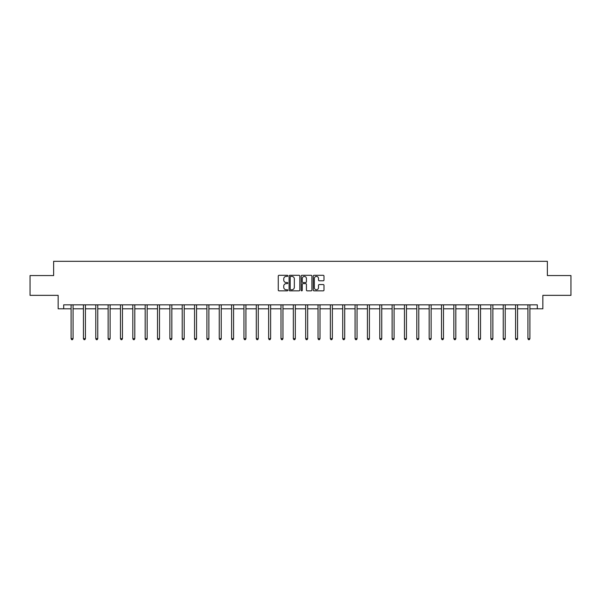 <?xml version="1.0" encoding="UTF-8"?>
<svg xmlns="http://www.w3.org/2000/svg" width="601" height="601" viewBox="0 0 601 601"><rect width="100%" height="100%" fill="white"/><g stroke="black" fill="none" stroke-linecap="round" stroke-linejoin="round"><path stroke-width="0.9" d="M287.834 275.851A0.541 0.541 0 0 0 287.293 275.311L279.037 275.311A0.774 0.774 0 0 0 278.263 276.084L278.263 290.073A0.774 0.774 0 0 0 279.037 290.846L287.293 290.846A0.541 0.541 0 0 0 287.834 290.306A0.541 0.541 0 0 0 287.293 289.757L286.226 289.757A2.487 2.487 0 0 1 283.74 287.278L283.74 286.106A2.487 2.487 0 0 1 286.226 283.627L287.293 283.627A0.541 0.541 0 0 0 287.834 283.079A0.541 0.541 0 0 0 287.293 282.538L286.226 282.538A2.487 2.487 0 0 1 283.74 280.051L283.74 278.887A2.487 2.487 0 0 1 286.226 276.4L287.293 276.4A0.541 0.541 0 0 0 287.834 275.851M323.203 280.787A0.774 0.774 0 0 0 323.984 280.013L323.984 276.084A0.774 0.774 0 0 0 323.203 275.311L314.038 275.311A0.774 0.774 0 0 0 313.264 276.084L313.264 290.073A0.774 0.774 0 0 0 314.038 290.846L323.203 290.846A0.774 0.774 0 0 0 323.984 290.073L323.984 285.332A0.774 0.774 0 0 0 323.203 284.558L319.281 284.558A0.774 0.774 0 0 0 318.507 285.332L318.507 287.684A2.081 2.081 0 0 1 316.426 289.757A2.081 2.081 0 0 1 314.346 287.684L314.346 278.473A2.081 2.081 0 0 1 316.426 276.4A2.081 2.081 0 0 1 318.507 278.473L318.507 280.013A0.774 0.774 0 0 0 319.281 280.787L323.203 280.787M63.691 308.801L63.691 304.842L537.309 304.842L537.309 308.801L542.853 308.801L542.853 295.346L570.95 295.346L570.95 275.558L547.361 275.558L547.361 261.315L53.639 261.315L53.639 275.558L30.05 275.558L30.05 295.346L58.147 295.346L58.147 308.801L71.091 308.801M299.824 276.084A0.774 0.774 0 0 0 299.043 275.311L289.877 275.311A0.774 0.774 0 0 0 289.096 276.084L289.096 290.073A0.774 0.774 0 0 0 289.877 290.846L299.043 290.846A0.774 0.774 0 0 0 299.824 290.073L299.824 276.084M301.957 275.311L311.123 275.311A0.774 0.774 0 0 1 311.904 276.084L311.904 290.073A0.774 0.774 0 0 1 311.123 290.846L307.201 290.846A0.774 0.774 0 0 1 306.427 290.073L306.427 284.401A0.774 0.774 0 0 0 305.646 283.627L303.047 283.627A0.774 0.774 0 0 0 302.265 284.401L302.265 290.306A0.541 0.541 0 0 1 301.725 290.846A0.541 0.541 0 0 1 301.176 290.306L301.176 276.084A0.774 0.774 0 0 1 301.957 275.311M73.067 308.801L83.434 308.801M85.417 308.801L95.784 308.801M97.76 308.801L108.127 308.801M110.111 308.801L120.478 308.801M122.454 308.801L132.821 308.801M134.804 308.801L145.172 308.801M147.147 308.801L157.522 308.801M159.498 308.801L169.865 308.801M171.841 308.801L182.216 308.801M184.191 308.801L194.559 308.801M196.542 308.801L206.909 308.801M208.885 308.801L219.252 308.801M221.236 308.801L231.603 308.801M233.579 308.801L243.946 308.801M245.929 308.801L256.296 308.801M258.272 308.801L268.639 308.801M270.623 308.801L280.99 308.801M282.966 308.801L293.341 308.801M295.316 308.801L305.684 308.801M307.659 308.801L318.034 308.801M320.01 308.801L330.377 308.801M332.361 308.801L342.728 308.801M344.704 308.801L355.071 308.801M357.054 308.801L367.421 308.801M369.397 308.801L379.764 308.801M381.748 308.801L392.115 308.801M394.091 308.801L404.458 308.801M406.441 308.801L416.809 308.801M418.784 308.801L429.159 308.801M431.135 308.801L441.502 308.801M443.478 308.801L453.853 308.801M455.828 308.801L466.196 308.801M468.179 308.801L478.546 308.801M480.522 308.801L490.889 308.801M492.873 308.801L503.24 308.801M505.216 308.801L515.583 308.801M517.566 308.801L527.933 308.801M529.909 308.801L537.309 308.801M290.734 276.4A0.541 0.541 0 0 0 290.185 276.941L290.185 289.216A0.541 0.541 0 0 0 290.734 289.757L291.861 289.757A2.487 2.487 0 0 0 294.34 287.278L294.34 278.887A2.487 2.487 0 0 0 291.861 276.4L290.734 276.4M306.427 278.518A2.081 2.081 0 0 0 304.346 276.437A2.081 2.081 0 0 0 302.265 278.518L302.265 281.756A0.774 0.774 0 0 0 303.047 282.538L305.646 282.538A0.774 0.774 0 0 0 306.427 281.756L306.427 278.518M73.172 304.842L73.127 304.962A0.789 0.789 0 0 0 73.067 305.255L73.067 338.656L71.091 338.656L71.091 305.255A0.789 0.789 0 0 0 71.031 304.962L70.986 304.842M73.067 338.656L72.473 339.685L71.684 339.685L71.091 338.656M85.515 304.842L85.47 304.962A0.789 0.789 0 0 0 85.417 305.255L85.417 338.656L83.434 338.656L83.434 305.255A0.789 0.789 0 0 0 83.381 304.962L83.329 304.842M85.417 338.656L84.824 339.685L84.027 339.685L83.434 338.656M97.865 304.842L97.82 304.962A0.789 0.789 0 0 0 97.76 305.255L97.76 338.656L95.784 338.656L95.784 305.255A0.789 0.789 0 0 0 95.724 304.962L95.679 304.842M97.76 338.656L97.167 339.685L96.378 339.685L95.784 338.656M110.216 304.842L110.163 304.962A0.789 0.789 0 0 0 110.111 305.255L110.111 338.656L108.127 338.656L108.127 305.255A0.789 0.789 0 0 0 108.075 304.962L108.022 304.842M110.111 338.656L109.517 339.685L108.721 339.685L108.127 338.656M122.559 304.842L122.514 304.962A0.789 0.789 0 0 0 122.454 305.255L122.454 338.656L120.478 338.656L120.478 305.255A0.789 0.789 0 0 0 120.418 304.962L120.373 304.842M122.454 338.656L121.86 339.685L121.071 339.685L120.478 338.656M134.909 304.842L134.857 304.962A0.789 0.789 0 0 0 134.804 305.255L134.804 338.656L132.821 338.656L132.821 305.255A0.789 0.789 0 0 0 132.768 304.962L132.723 304.842M134.804 338.656L134.211 339.685L133.414 339.685L132.821 338.656M147.253 304.842L147.207 304.962A0.789 0.789 0 0 0 147.147 305.255L147.147 338.656L145.172 338.656L145.172 305.255A0.789 0.789 0 0 0 145.111 304.962L145.066 304.842M147.147 338.656L146.554 339.685L145.765 339.685L145.172 338.656M159.603 304.842L159.558 304.962A0.789 0.789 0 0 0 159.498 305.255L159.498 338.656L157.522 338.656L157.522 305.255A0.789 0.789 0 0 0 157.462 304.962L157.417 304.842M159.498 338.656L158.904 339.685L158.116 339.685L157.522 338.656M171.946 304.842L171.901 304.962A0.789 0.789 0 0 0 171.841 305.255L171.841 338.656L169.865 338.656L169.865 305.255A0.789 0.789 0 0 0 169.805 304.962L169.76 304.842M171.841 338.656L171.247 339.685L170.459 339.685L169.865 338.656M184.297 304.842L184.252 304.962A0.789 0.789 0 0 0 184.191 305.255L184.191 338.656L182.216 338.656L182.216 305.255A0.789 0.789 0 0 0 182.156 304.962L182.111 304.842M184.191 338.656L183.598 339.685L182.809 339.685L182.216 338.656M196.64 304.842L196.595 304.962A0.789 0.789 0 0 0 196.542 305.255L196.542 338.656L194.559 338.656L194.559 305.255A0.789 0.789 0 0 0 194.506 304.962L194.454 304.842M196.542 338.656L195.949 339.685L195.152 339.685L194.559 338.656M208.99 304.842L208.945 304.962A0.789 0.789 0 0 0 208.885 305.255L208.885 338.656L206.909 338.656L206.909 305.255A0.789 0.789 0 0 0 206.849 304.962L206.804 304.842M208.885 338.656L208.292 339.685L207.503 339.685L206.909 338.656M221.333 304.842L221.288 304.962A0.789 0.789 0 0 0 221.236 305.255L221.236 338.656L219.252 338.656L219.252 305.255A0.789 0.789 0 0 0 219.2 304.962L219.147 304.842M221.236 338.656L220.642 339.685L219.846 339.685L219.252 338.656M233.684 304.842L233.639 304.962A0.789 0.789 0 0 0 233.579 305.255L233.579 338.656L231.603 338.656L231.603 305.255A0.789 0.789 0 0 0 231.543 304.962L231.498 304.842M233.579 338.656L232.985 339.685L232.196 339.685L231.603 338.656M246.034 304.842L245.982 304.962A0.789 0.789 0 0 0 245.929 305.255L245.929 338.656L243.946 338.656L243.946 305.255A0.789 0.789 0 0 0 243.893 304.962L243.848 304.842M245.929 338.656L245.336 339.685L244.539 339.685L243.946 338.656M258.377 304.842L258.332 304.962A0.789 0.789 0 0 0 258.272 305.255L258.272 338.656L256.296 338.656L256.296 305.255A0.789 0.789 0 0 0 256.236 304.962L256.191 304.842M258.272 338.656L257.679 339.685L256.89 339.685L256.296 338.656M270.728 304.842L270.675 304.962A0.789 0.789 0 0 0 270.623 305.255L270.623 338.656L268.639 338.656L268.639 305.255A0.789 0.789 0 0 0 268.587 304.962L268.542 304.842M270.623 338.656L270.029 339.685L269.233 339.685L268.639 338.656M283.071 304.842L283.026 304.962A0.789 0.789 0 0 0 282.966 305.255L282.966 338.656L280.99 338.656L280.99 305.255A0.789 0.789 0 0 0 280.93 304.962L280.885 304.842M282.966 338.656L282.372 339.685L281.584 339.685L280.99 338.656M295.422 304.842L295.376 304.962A0.789 0.789 0 0 0 295.316 305.255L295.316 338.656L293.341 338.656L293.341 305.255A0.789 0.789 0 0 0 293.28 304.962L293.235 304.842M295.316 338.656L294.723 339.685L293.934 339.685L293.341 338.656M307.765 304.842L307.72 304.962A0.789 0.789 0 0 0 307.659 305.255L307.659 338.656L305.684 338.656L305.684 305.255A0.789 0.789 0 0 0 305.624 304.962L305.578 304.842M307.659 338.656L307.066 339.685L306.277 339.685L305.684 338.656M320.115 304.842L320.07 304.962A0.789 0.789 0 0 0 320.01 305.255L320.01 338.656L318.034 338.656L318.034 305.255A0.789 0.789 0 0 0 317.974 304.962L317.929 304.842M320.01 338.656L319.416 339.685L318.628 339.685L318.034 338.656M332.458 304.842L332.413 304.962A0.789 0.789 0 0 0 332.361 305.255L332.361 338.656L330.377 338.656L330.377 305.255A0.789 0.789 0 0 0 330.325 304.962L330.272 304.842M332.361 338.656L331.767 339.685L330.971 339.685L330.377 338.656M344.809 304.842L344.764 304.962A0.789 0.789 0 0 0 344.704 305.255L344.704 338.656L342.728 338.656L342.728 305.255A0.789 0.789 0 0 0 342.668 304.962L342.623 304.842M344.704 338.656L344.11 339.685L343.321 339.685L342.728 338.656M357.152 304.842L357.107 304.962A0.789 0.789 0 0 0 357.054 305.255L357.054 338.656L355.071 338.656L355.071 305.255A0.789 0.789 0 0 0 355.018 304.962L354.966 304.842M357.054 338.656L356.461 339.685L355.664 339.685L355.071 338.656M369.502 304.842L369.457 304.962A0.789 0.789 0 0 0 369.397 305.255L369.397 338.656L367.421 338.656L367.421 305.255A0.789 0.789 0 0 0 367.361 304.962L367.316 304.842M369.397 338.656L368.804 339.685L368.015 339.685L367.421 338.656M381.853 304.842L381.8 304.962A0.789 0.789 0 0 0 381.748 305.255L381.748 338.656L379.764 338.656L379.764 305.255A0.789 0.789 0 0 0 379.712 304.962L379.667 304.842M381.748 338.656L381.154 339.685L380.358 339.685L379.764 338.656M394.196 304.842L394.151 304.962A0.789 0.789 0 0 0 394.091 305.255L394.091 338.656L392.115 338.656L392.115 305.255A0.789 0.789 0 0 0 392.055 304.962L392.01 304.842M394.091 338.656L393.497 339.685L392.708 339.685L392.115 338.656M406.546 304.842L406.494 304.962A0.789 0.789 0 0 0 406.441 305.255L406.441 338.656L404.458 338.656L404.458 305.255A0.789 0.789 0 0 0 404.405 304.962L404.36 304.842M406.441 338.656L405.848 339.685L405.051 339.685L404.458 338.656M418.889 304.842L418.844 304.962A0.789 0.789 0 0 0 418.784 305.255L418.784 338.656L416.809 338.656L416.809 305.255A0.789 0.789 0 0 0 416.748 304.962L416.703 304.842M418.784 338.656L418.191 339.685L417.402 339.685L416.809 338.656M431.24 304.842L431.195 304.962A0.789 0.789 0 0 0 431.135 305.255L431.135 338.656L429.159 338.656L429.159 305.255A0.789 0.789 0 0 0 429.099 304.962L429.054 304.842M431.135 338.656L430.541 339.685L429.753 339.685L429.159 338.656M443.583 304.842L443.538 304.962A0.789 0.789 0 0 0 443.478 305.255L443.478 338.656L441.502 338.656L441.502 305.255A0.789 0.789 0 0 0 441.442 304.962L441.397 304.842M443.478 338.656L442.884 339.685L442.096 339.685L441.502 338.656M455.934 304.842L455.889 304.962A0.789 0.789 0 0 0 455.828 305.255L455.828 338.656L453.853 338.656L453.853 305.255A0.789 0.789 0 0 0 453.793 304.962L453.747 304.842M455.828 338.656L455.235 339.685L454.446 339.685L453.853 338.656M468.277 304.842L468.232 304.962A0.789 0.789 0 0 0 468.179 305.255L468.179 338.656L466.196 338.656L466.196 305.255A0.789 0.789 0 0 0 466.143 304.962L466.091 304.842M468.179 338.656L467.586 339.685L466.789 339.685L466.196 338.656M480.627 304.842L480.582 304.962A0.789 0.789 0 0 0 480.522 305.255L480.522 338.656L478.546 338.656L478.546 305.255A0.789 0.789 0 0 0 478.486 304.962L478.441 304.842M480.522 338.656L479.929 339.685L479.14 339.685L478.546 338.656M492.978 304.842L492.925 304.962A0.789 0.789 0 0 0 492.873 305.255L492.873 338.656L490.889 338.656L490.889 305.255A0.789 0.789 0 0 0 490.837 304.962L490.784 304.842M492.873 338.656L492.279 339.685L491.483 339.685L490.889 338.656M505.321 304.842L505.276 304.962A0.789 0.789 0 0 0 505.216 305.255L505.216 338.656L503.24 338.656L503.24 305.255A0.789 0.789 0 0 0 503.18 304.962L503.135 304.842M505.216 338.656L504.622 339.685L503.833 339.685L503.24 338.656M517.671 304.842L517.619 304.962A0.789 0.789 0 0 0 517.566 305.255L517.566 338.656L515.583 338.656L515.583 305.255A0.789 0.789 0 0 0 515.53 304.962L515.485 304.842M517.566 338.656L516.973 339.685L516.176 339.685L515.583 338.656M530.014 304.842L529.969 304.962A0.789 0.789 0 0 0 529.909 305.255L529.909 338.656L527.933 338.656L527.933 305.255A0.789 0.789 0 0 0 527.873 304.962L527.828 304.842M529.909 338.656L529.316 339.685L528.527 339.685L527.933 338.656"/></g></svg>
